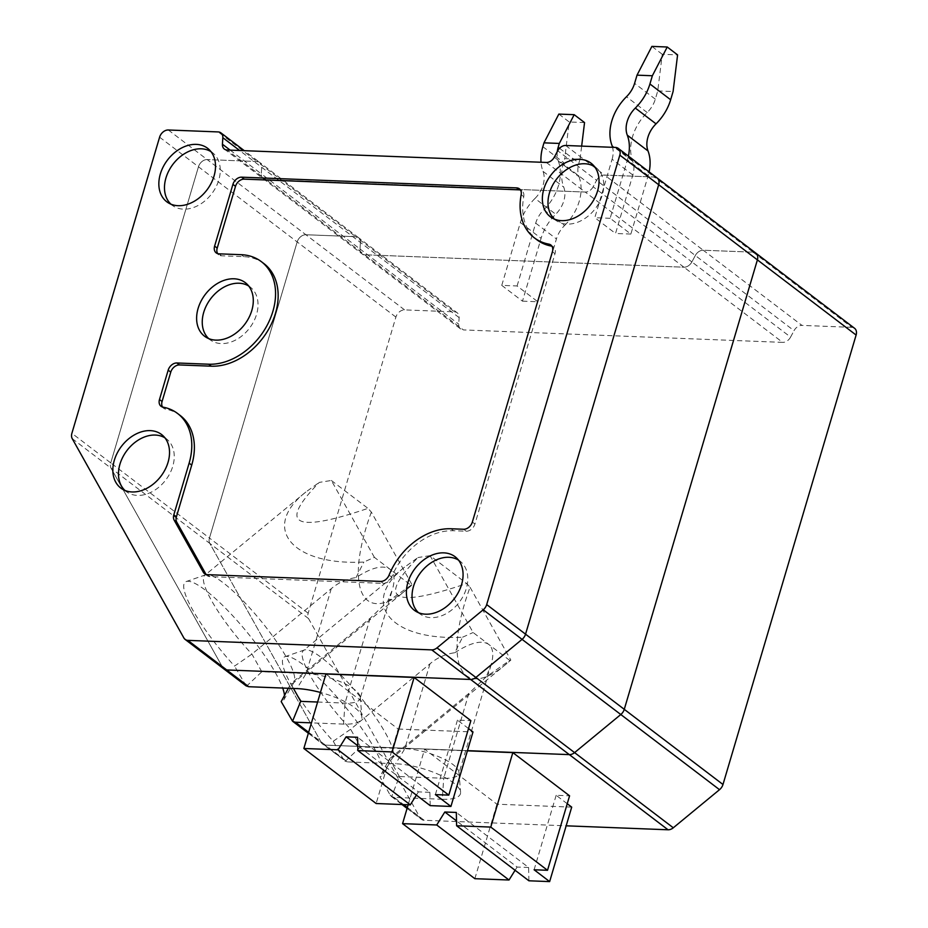 <?xml version="1.0" encoding="UTF-8"?>
<svg xmlns="http://www.w3.org/2000/svg" width="928" height="928" viewBox="0 0 928 928"><rect width="100%" height="100%" fill="white"/><g stroke="black" fill="none" stroke-linecap="round" stroke-linejoin="round"><path stroke-width="0.7" stroke-dasharray="4.64 3.48" d="M546.36 162.458L585.22 192.05L265.953 179.603L227.093 150.011M657.117 177.967A8.166 6.009 -52.7 0 0 654.368 177.016L753.084 252.172L703.25 250.235L604.534 175.067A8.166 6.009 -52.7 0 0 596.6 180.345L593.154 186.772L691.87 261.928A8.166 6.009 127.3 0 1 683.936 267.206L782.652 342.374L463.385 329.916L364.669 254.759A8.166 6.009 127.3 0 1 361.932 253.808A8.166 6.009 127.3 0 1 360.006 248.994L261.29 173.826L261.696 167.284A8.166 6.009 -52.7 0 0 259.77 162.47A8.166 6.009 -52.7 0 0 257.033 161.518L218.161 131.927M554.294 157.18L593.154 186.772A8.166 6.009 -52.7 0 1 585.22 192.05A8.166 6.009 -52.7 0 0 593.154 186.772L596.6 180.345L557.74 150.754M168.328 129.99L207.188 159.581A8.166 6.009 -52.7 0 0 198.464 166.773L110.745 462.898A8.166 6.009 -52.7 0 0 111.093 468.234L209.809 543.402L321.471 742.76L343.499 759.522L333.256 741.24A76.908 15.846 -129.5 0 1 285 656.676A76.908 15.846 -129.5 0 1 345.065 706.544A76.908 15.846 -129.5 0 1 382.556 775.019A76.908 15.846 -129.5 0 1 379.9 776.748L390.131 795.029L420.187 817.916L308.525 618.558A8.166 6.009 127.3 0 1 308.177 613.222L395.896 317.098A8.166 6.009 127.3 0 1 404.62 309.906L454.465 311.843L355.749 236.686L305.904 234.738L404.62 309.906M183.895 638L222.755 667.592L111.093 468.234A8.166 6.009 -52.7 0 1 110.745 462.898L209.461 538.054L297.18 241.93A8.166 6.009 127.3 0 1 305.904 234.738L355.749 236.686A8.166 6.009 127.3 0 1 358.486 237.626A8.166 6.009 127.3 0 1 360.412 242.452L360.006 248.994A8.166 6.009 127.3 0 0 361.932 253.808L263.216 178.652A8.166 6.009 -52.7 0 0 265.953 179.603L585.22 192.05L683.936 267.206L364.669 254.759L683.936 267.206A8.166 6.009 127.3 0 0 691.87 261.928L695.316 255.513A8.166 6.009 127.3 0 1 703.25 250.235L753.084 252.172A8.166 6.009 127.3 0 1 755.833 253.124M206.062 574.444A8.166 6.009 -52.7 0 0 207.164 575.673A8.166 6.009 -52.7 0 0 209.914 576.624L383.252 583.387A8.166 6.009 -52.7 0 0 391.674 577.077A60.088 44.196 -52.7 0 1 453.548 530.735L466.204 531.222A8.166 6.009 -52.7 0 0 474.927 524.03L554.99 253.727A8.166 6.009 -52.7 0 0 553.424 246.964A8.166 6.009 -52.7 0 0 551.94 246.222M521.165 194.694L523.752 196.666A60.088 44.196 -52.7 0 0 536.894 239.772M523.752 196.666A8.166 6.009 -52.7 0 0 521.965 190.797A8.166 6.009 -52.7 0 0 520.48 190.054M263.946 263.622A60.088 44.196 -52.7 0 0 243.762 256.662L221.525 255.803A8.166 6.009 127.3 0 1 218.776 254.852A8.166 6.009 127.3 0 1 217.662 253.622M162.528 407.021A8.166 6.009 -52.7 0 0 163.641 408.25A8.166 6.009 -52.7 0 0 165.613 409.12L163.026 407.148M180.171 415.454A60.088 44.196 -52.7 0 0 165.613 409.12M124.944 490.436A33.118 24.36 -52.7 0 0 127.507 492.42A33.118 24.36 -52.7 0 0 165.741 479.985A33.118 24.36 -52.7 0 0 167.562 439.826A33.118 24.36 -52.7 0 0 164.964 437.877M208.719 338.604A33.118 24.36 -52.7 0 0 211.282 340.588A33.118 24.36 -52.7 0 0 249.516 328.152A33.118 24.36 -52.7 0 0 251.326 287.993A33.118 24.36 -52.7 0 0 248.727 286.044M418.493 612.666A33.118 24.36 -52.7 0 0 421.057 614.649A33.118 24.36 -52.7 0 0 459.29 602.214A33.118 24.36 -52.7 0 0 461.112 562.055A33.118 24.36 -52.7 0 0 458.513 560.118M72.233 438.642L111.093 468.234L222.755 667.592A8.166 6.009 -52.7 0 0 223.984 669.007M554.457 219.136A33.118 24.36 -52.7 0 0 557.032 221.131A33.118 24.36 -52.7 0 0 595.254 208.696A33.118 24.36 -52.7 0 0 597.075 168.525A33.118 24.36 -52.7 0 0 594.477 166.588M170.938 204.183A33.118 24.36 -52.7 0 0 173.513 206.167A33.118 24.36 -52.7 0 0 211.746 193.743A33.118 24.36 -52.7 0 0 213.556 153.572A33.118 24.36 -52.7 0 0 210.958 151.635M224.344 149.06L263.216 178.652A8.166 6.009 -52.7 0 1 261.29 173.826A8.166 6.009 -52.7 0 0 263.216 178.652A8.166 6.009 -52.7 0 0 265.953 179.603L364.669 254.759A8.166 6.009 127.3 0 1 361.932 253.808L460.648 328.976A8.166 6.009 -52.7 0 0 463.385 329.916M565.662 145.487L604.534 175.067L654.368 177.016L604.534 175.067A8.166 6.009 -52.7 0 0 596.6 180.345L695.316 255.513A8.166 6.009 127.3 0 1 703.25 250.235L801.966 325.392A8.166 6.009 -52.7 0 0 794.032 330.67L695.316 255.513L691.87 261.928L790.586 337.096A8.166 6.009 127.3 0 1 782.652 342.374M460.648 328.976A8.166 6.009 -52.7 0 1 458.722 324.15L459.128 317.608A8.166 6.009 -52.7 0 0 457.202 312.794L358.486 237.626A8.166 6.009 127.3 0 0 355.749 236.686L257.033 161.518L207.188 159.581L257.033 161.518A8.166 6.009 -52.7 0 1 259.77 162.47L244.284 150.672M230.156 150.127L261.29 173.826L261.696 167.284A8.166 6.009 -52.7 0 0 259.77 162.47L358.486 237.626A8.166 6.009 127.3 0 1 360.412 242.452L360.006 248.994L458.722 324.15M308.177 613.222L209.461 538.054A8.166 6.009 127.3 0 0 209.809 543.402A8.166 6.009 127.3 0 1 209.461 538.054L297.18 241.93A8.166 6.009 127.3 0 1 305.904 234.738L207.188 159.581A8.166 6.009 -52.7 0 0 198.464 166.773L110.745 462.898L71.885 433.306M261.824 671.779L251.917 654.089A69.704 14.361 -129.5 0 1 204.752 575.348A69.704 14.361 -129.5 0 1 205.726 574.803A69.704 14.361 -129.5 0 1 260.165 619.997A69.704 14.361 -129.5 0 1 294.141 682.045A69.704 14.361 -129.5 0 1 293.422 682.904A69.704 14.361 -129.5 0 1 290.777 683.681L370.133 618.268L387.579 601.588L392.393 589.651L360.134 698.54A36.053 11.206 -163.5 0 0 360.273 697.195A36.053 11.206 -163.5 0 0 341.434 682.161A36.053 11.206 -163.5 0 0 306.136 673.508L261.824 671.779L246.546 686.152M205.726 574.803L186.284 581.52A76.908 15.846 -129.5 0 0 234.54 666.084A1853.924 1412.045 -22.5 0 0 251.917 654.089L331.261 588.677C338.36 582.61 346.62 578.91 356.039 577.576C371.71 567.449 383.009 564.653 389.946 569.2C394.435 572.831 395.247 579.652 392.393 589.651M317.62 702.032L345.007 703.099A36.053 11.206 -163.5 0 0 360.134 698.54M374.402 557.357L331.342 480.472L319.267 482.398C277.808 524.842 294.037 533.507 367.975 508.37A69.704 14.361 -129.5 0 1 371.339 512.094L412.136 584.93A69.704 14.361 -129.5 0 1 411.034 585.255L374.402 557.357L363.869 562.043C291.868 565.871 260.246 527.719 305.822 492.026L319.267 482.398M331.342 480.472L367.975 508.37M370.133 618.268L345.007 703.099L343.546 724.107A43.256 13.444 -163.5 0 0 361.862 717.019A43.256 13.444 -163.5 0 0 320.45 692.462M632.838 175.032L612.109 159.245L594.802 217.686L615.531 233.473L632.838 175.032A24.035 17.678 -52.7 0 0 632.745 161.321A43.256 31.819 -52.7 0 1 647.187 112.543A24.035 17.678 -52.7 0 0 655.319 99.157L657.743 90.932L662.256 54.288L677.591 54.891M662.256 54.288L651.885 46.4M612.109 159.245A24.035 17.678 -52.7 0 0 612.584 147.308M648.173 175.624L627.456 159.848L610.137 218.289L630.866 234.065L648.173 175.624A43.256 31.819 -52.7 0 0 649.136 171.877M627.456 159.848A43.256 31.819 -52.7 0 0 628.407 156.101M356.039 577.576L363.869 562.043M371.339 512.094C343.464 588.294 362.477 627.456 408.285 588.213L412.136 584.93M411.034 585.255L387.579 601.588M430.186 805.632L429.896 792.326L357.605 737.284M429.896 792.326L418.389 791.874L357.79 745.741M418.389 791.874L416.37 795.11M293.468 688.472L290.777 683.681A1853.924 1150.778 102.7 0 1 288.341 688.263M186.284 581.52A76.908 15.846 -129.5 0 1 235.364 618.651A76.908 15.846 -129.5 0 1 282.692 688.042M284.502 695.432A76.908 15.846 -129.5 0 1 283.84 699.851A76.908 15.846 -129.5 0 1 281.184 701.591M246.082 685.838L234.54 666.084M610.137 218.289L594.802 217.686M325.914 674.006L398.205 729.048L376.142 803.52M630.866 234.065L615.531 233.473M343.546 724.107L311.448 722.854M308.641 732.32L325.438 745.114L467.457 750.648L325.438 745.114A8.166 6.009 127.3 0 1 322.689 744.175A8.166 6.009 127.3 0 1 321.471 742.76A8.166 6.009 127.3 0 0 322.689 744.175L343.499 759.522M468.524 728.561L457.446 720.128L470.867 720.65M398.205 729.048L472.99 731.96M657.743 90.932L673.09 91.536M457.446 720.128L435.383 794.6M390.131 795.029L391.651 796.642L399.411 776.527L443.723 778.256L442.262 799.275A43.256 13.444 -163.5 0 0 460.578 792.187A43.256 13.444 -163.5 0 0 437.97 774.149A43.256 13.444 -163.5 0 0 395.618 763.767L347.466 761.888L325.438 745.114A8.166 6.009 127.3 0 1 322.689 744.175L308.363 733.259M308.525 618.558L209.809 543.402L321.471 742.76L291.415 719.873M753.084 252.172L851.8 327.34A8.166 6.009 127.3 0 1 854.549 328.28M851.8 327.34L801.966 325.392M408.158 804.773L424.63 749.174L496.921 804.205L571.706 807.128M424.63 749.174L467.399 750.833M567.24 803.729L556.162 795.284L569.583 795.818M442.262 799.275L394.098 797.396L403.552 804.588M407.357 807.488L424.154 820.282L566.173 825.816M790.586 337.096L794.032 330.67M424.154 820.282A8.166 6.009 127.3 0 1 421.405 819.331A8.166 6.009 127.3 0 1 420.187 817.916M457.202 312.794A8.166 6.009 -52.7 0 0 454.465 311.843M399.411 776.527L389.493 758.837A1853.924 1150.778 102.7 0 1 379.9 776.748M333.256 741.24A1853.924 1412.045 -22.5 0 0 350.633 729.246L429.977 663.833C437.076 657.766 445.336 654.066 454.755 652.732L462.585 637.2C390.584 641.028 358.962 602.887 404.538 567.182L417.983 557.554C376.524 600.01 392.753 608.664 466.691 583.526A69.704 14.361 -129.5 0 1 470.055 587.25C442.18 663.45 461.193 702.624 507.001 663.369L510.852 660.086A69.704 14.361 -129.5 0 1 509.75 660.411L486.295 676.756L468.849 693.425L389.493 758.837A69.704 14.361 -129.5 0 0 392.138 758.072A69.704 14.361 -129.5 0 0 392.857 757.213L382.556 775.019M391.651 796.642L394.098 797.396M522.487 301.159L537.822 301.751L517.093 285.975L501.758 285.372L520.364 222.558A43.256 31.819 127.3 0 1 534.98 198.453L555.71 214.229A43.256 31.819 127.3 0 0 541.094 238.334L522.487 301.159L501.758 285.372M517.093 285.975L535.7 223.149A24.035 17.678 127.3 0 1 543.831 209.763L564.56 225.539A24.035 17.678 127.3 0 0 556.429 238.937L537.822 301.751M557.276 151.612A24.035 17.678 127.3 0 0 558.273 160.985L579.002 176.761A24.035 17.678 127.3 0 1 578.91 163.05L580.046 159.222L564.7 158.618L563.563 162.458A43.256 31.819 127.3 0 0 563.737 187.131A24.035 17.678 127.3 0 1 555.71 214.229M534.98 198.453A24.035 17.678 127.3 0 0 543.008 171.355A43.256 31.819 127.3 0 1 541.024 162.249M579.002 176.761A43.256 31.819 127.3 0 1 564.56 225.539M558.842 114.086L569.212 121.974L564.7 158.618M580.046 159.222L581.659 146.102M584.547 122.577L569.212 121.974M558.273 160.985A43.256 31.819 127.3 0 1 543.831 209.763M468.849 693.425L443.723 778.256A36.053 11.206 -163.5 0 0 458.85 773.697A36.053 11.206 -163.5 0 0 458.989 772.351A36.053 11.206 -163.5 0 0 440.15 757.329A36.053 11.206 -163.5 0 0 404.852 748.664L360.54 746.936L350.633 729.246A69.704 14.361 -129.5 0 1 303.468 650.505A69.704 14.361 -129.5 0 1 304.442 649.971A69.704 14.361 -129.5 0 1 358.881 695.153A69.704 14.361 -129.5 0 1 392.857 757.213M509.75 660.411L473.118 632.525L430.058 555.64L466.691 583.526M430.058 555.64L417.983 557.554M470.055 587.25L510.852 660.086M454.755 652.732C470.426 642.605 481.725 639.81 488.662 644.357C493.151 647.999 493.963 654.82 491.109 664.819L486.295 676.756M496.921 804.205L474.858 878.688M528.902 880.788L528.612 867.483L456.321 812.441M528.612 867.483L517.105 867.042L456.506 820.897M517.105 867.042L515.086 870.278M556.162 795.284L534.099 869.768M462.585 637.2L473.118 632.525M347.466 761.888L344.798 760.995M360.54 746.936L345.262 761.308M615.508 147.424L654.368 177.016M207.327 574.652L209.914 576.624M380.666 581.415L383.252 583.387M389.076 575.105L391.674 577.077M450.95 528.763L453.548 530.735M463.606 529.25L466.204 531.222M472.34 522.058L474.927 524.03M552.404 251.755L554.99 253.727M218.927 253.831L221.525 255.803M241.176 254.69L243.762 256.662M159.604 137.182L395.896 317.098M459.128 317.608L239.633 150.498M331.261 588.677L306.136 673.508L296.902 688.599M632.745 161.321L612.016 145.534M647.187 112.543L626.458 96.756M655.319 99.157L634.59 83.369M222.755 667.592L244.783 684.365M535.7 223.149L556.429 238.937M559.526 148.294L578.91 163.05M543.008 171.355L563.737 187.131M542.845 146.67L563.563 162.458M520.364 222.558L541.094 238.334M429.977 663.833L404.852 748.664L395.618 763.767M207.164 575.673L204.578 573.701M553.424 246.964L550.838 244.992M521.965 190.797L519.378 188.825M216.189 252.88L218.776 254.852M163.641 408.25L161.043 406.278M167.562 439.826L162.713 435.464M127.507 492.42L122.02 488.917M251.326 287.993L246.488 283.632M211.282 340.588L205.796 337.084M461.112 562.055L456.263 557.705M421.057 614.649L415.57 611.146M597.075 168.525L592.238 164.175M557.032 221.131L551.545 217.616M213.556 153.572L208.719 149.222M173.513 206.167L168.026 202.664M360.273 697.195L361.862 717.019M305.822 492.026L204.752 575.348M408.285 588.213L293.422 682.904M294.141 682.045L283.84 699.851M391.256 796.375L401.975 804.53M407.079 808.416L421.405 819.331M304.442 649.971L285 656.676M404.538 567.182L303.468 650.505M507.001 663.369L392.138 758.072M491.109 664.819L458.85 773.697M458.989 772.351L460.578 792.187"/><path stroke-width="1.39" d="M431.74 649.878L470.612 679.458L226.722 669.958L187.862 640.366L431.74 649.878A8.166 6.009 -52.7 0 0 436.995 647.872L483.221 609.777A8.166 6.009 -52.7 0 0 486.69 604.58L619.823 155.127A8.166 6.009 -52.7 0 0 618.257 148.376A8.166 6.009 -52.7 0 0 615.508 147.424L565.662 145.487A8.166 6.009 -52.7 0 0 557.74 150.754L554.294 157.18A8.166 6.009 127.3 0 1 546.36 162.458L227.093 150.011A8.166 6.009 -52.7 0 1 224.344 149.06A8.166 6.009 -52.7 0 1 222.43 144.246L222.824 137.692A8.166 6.009 127.3 0 0 220.91 132.878A8.166 6.009 127.3 0 0 218.161 131.927L168.328 129.99A8.166 6.009 -52.7 0 0 159.604 137.182L71.885 433.306A8.166 6.009 -52.7 0 0 72.233 438.642L183.895 638A8.166 6.009 -52.7 0 0 185.113 639.415A8.166 6.009 -52.7 0 0 187.862 640.366M753.084 252.172A8.166 6.009 127.3 0 1 755.833 253.124A8.166 6.009 127.3 0 1 757.399 259.875L624.266 709.328A8.166 6.009 127.3 0 1 620.797 714.525L574.583 752.62L673.299 827.788A8.166 6.009 127.3 0 1 668.044 829.783L569.328 754.626L467.457 750.648L569.328 754.626A8.166 6.009 127.3 0 0 574.583 752.62A8.166 6.009 127.3 0 1 569.328 754.626L470.612 679.458A8.166 6.009 -52.7 0 0 475.867 677.463L574.583 752.62L620.797 714.525L522.081 639.369L475.867 677.463A8.166 6.009 -52.7 0 1 470.612 679.458L226.722 669.958A8.166 6.009 -52.7 0 1 223.984 669.007A8.166 6.009 -52.7 0 0 226.722 669.958L248.75 686.72L296.902 688.599A43.256 13.444 -163.5 0 1 320.45 692.462M436.995 647.872L475.867 677.463L522.081 639.369A8.166 6.009 -52.7 0 0 525.55 634.172L658.683 184.718A8.166 6.009 -52.7 0 0 657.117 177.967A8.166 6.009 -52.7 0 0 654.368 177.016M520.48 190.054A8.166 6.009 -52.7 0 0 519.228 189.857L244.226 179.139L241.64 177.167L516.629 187.885A8.166 6.009 -52.7 0 1 519.378 188.825A8.166 6.009 -52.7 0 1 521.165 194.694A60.088 44.196 -52.7 0 0 534.296 237.8A60.088 44.196 -52.7 0 0 548.854 244.134A8.166 6.009 -52.7 0 1 550.838 244.992A8.166 6.009 -52.7 0 1 552.404 251.755L472.34 522.058A8.166 6.009 -52.7 0 1 463.606 529.25L450.95 528.763A60.088 44.196 -52.7 0 0 389.076 575.105A8.166 6.009 -52.7 0 1 380.666 581.415L207.327 574.652A8.166 6.009 -52.7 0 1 204.578 573.701A8.166 6.009 -52.7 0 1 203.36 572.286L174.162 520.167A8.166 6.009 -52.7 0 1 173.814 514.831L189.126 463.153L191.713 465.125L176.413 516.803A8.166 6.009 -52.7 0 0 176.761 522.139L205.946 574.258A8.166 6.009 -52.7 0 0 206.062 574.444M551.94 246.222A8.166 6.009 -52.7 0 0 551.441 246.106A60.088 44.196 -52.7 0 1 536.894 239.772L534.296 237.8M244.226 179.139A8.166 6.009 -52.7 0 0 235.503 186.331L232.916 184.359A8.166 6.009 -52.7 0 1 241.64 177.167M217.662 253.622A8.166 6.009 127.3 0 1 217.21 248.101L235.503 186.331M162.528 407.021A8.166 6.009 -52.7 0 1 162.075 401.499L170.764 372.14A8.166 6.009 127.3 0 1 179.498 364.948L211.329 366.189A60.088 44.196 -52.7 0 0 270.303 326.169A60.088 44.196 -52.7 0 0 263.946 263.622L261.348 261.65A60.088 44.196 -52.7 0 0 241.176 254.69L218.927 253.831A8.166 6.009 127.3 0 1 216.189 252.88A8.166 6.009 127.3 0 1 214.612 246.129L232.916 184.359M191.713 465.125A60.088 44.196 -52.7 0 0 180.171 415.454L177.584 413.482A60.088 44.196 -52.7 0 0 163.026 407.148A8.166 6.009 -52.7 0 1 161.043 406.278A8.166 6.009 -52.7 0 1 159.477 399.527L168.177 370.168A8.166 6.009 127.3 0 1 176.9 362.976L208.73 364.217A60.088 44.196 -52.7 0 0 267.716 324.185A60.088 44.196 -52.7 0 0 261.348 261.65M189.126 463.153A60.088 44.196 -52.7 0 0 177.584 413.482M150.266 430.627A33.652 24.754 -52.7 0 0 116.789 453.931A33.652 24.754 -52.7 0 0 122.02 488.917A33.652 24.754 -52.7 0 0 160.88 476.284A33.652 24.754 -52.7 0 0 162.713 435.464A33.652 24.754 -52.7 0 0 150.266 430.627M164.964 437.877A33.118 24.36 -52.7 0 0 155.301 435.058A33.118 24.36 -52.7 0 0 123.366 456.054A33.118 24.36 -52.7 0 0 124.944 490.436M234.042 278.783A33.652 24.754 -52.7 0 0 200.564 302.099A33.652 24.754 -52.7 0 0 205.796 337.084A33.652 24.754 -52.7 0 0 244.644 324.452A33.652 24.754 -52.7 0 0 246.488 283.632A33.652 24.754 -52.7 0 0 234.042 278.783M248.727 286.044A33.118 24.36 -52.7 0 0 239.076 283.226A33.118 24.36 -52.7 0 0 207.13 304.222A33.118 24.36 -52.7 0 0 208.719 338.604M443.816 552.856A33.652 24.754 -52.7 0 0 410.338 576.16A33.652 24.754 -52.7 0 0 415.57 611.146A33.652 24.754 -52.7 0 0 454.43 598.514A33.652 24.754 -52.7 0 0 456.263 557.705A33.652 24.754 -52.7 0 0 443.816 552.856M458.513 560.118A33.118 24.36 -52.7 0 0 448.85 557.287A33.118 24.36 -52.7 0 0 416.916 578.283A33.118 24.36 -52.7 0 0 418.493 612.666M579.78 159.326A33.652 24.754 -52.7 0 0 543.854 188.941A33.652 24.754 -52.7 0 0 551.545 217.616A33.652 24.754 -52.7 0 0 590.394 204.984A33.652 24.754 -52.7 0 0 592.238 164.175A33.652 24.754 -52.7 0 0 579.78 159.326M594.477 166.588A33.118 24.36 -52.7 0 0 584.826 163.757A33.118 24.36 -52.7 0 0 552.879 184.765A33.118 24.36 -52.7 0 0 554.457 219.136M160.335 173.988A33.652 24.754 -52.7 0 0 168.026 202.664A33.652 24.754 -52.7 0 0 206.874 190.031A33.652 24.754 -52.7 0 0 208.719 149.222A33.652 24.754 -52.7 0 0 196.26 144.374A33.652 24.754 -52.7 0 0 160.335 173.988M210.958 151.635A33.118 24.36 -52.7 0 0 201.306 148.805A33.118 24.36 -52.7 0 0 169.36 169.812A33.118 24.36 -52.7 0 0 170.938 204.183M222.755 667.592A8.166 6.009 -52.7 0 0 223.984 669.007L185.113 639.415M483.221 609.777L522.081 639.369A8.166 6.009 -52.7 0 0 525.55 634.172L658.683 184.718A8.166 6.009 -52.7 0 0 657.117 177.967L755.833 253.124A8.166 6.009 127.3 0 1 757.399 259.875L624.266 709.328A8.166 6.009 127.3 0 1 620.797 714.525L719.513 789.682A8.166 6.009 -52.7 0 0 722.982 784.496L856.115 335.043A8.166 6.009 127.3 0 0 854.549 328.28L755.833 253.124M248.75 686.72L246.082 685.838L223.984 669.007M649.136 171.877A43.256 31.819 -52.7 0 0 648.011 150.951A24.035 17.678 -52.7 0 1 656.038 123.853A43.256 31.819 -52.7 0 0 670.654 99.748L673.09 91.536L677.591 54.891L667.232 47.003L651.885 46.4L637.026 75.156L634.59 83.369A24.035 17.678 -52.7 0 1 626.458 96.756A43.256 31.819 -52.7 0 0 612.016 145.534A24.035 17.678 -52.7 0 1 612.584 147.308M628.407 156.101A43.256 31.819 -52.7 0 0 627.282 135.163A24.035 17.678 -52.7 0 1 635.309 108.066A43.256 31.819 -52.7 0 0 649.925 83.972L652.361 75.748L637.026 75.156M414.12 677.452L392.068 751.924L448.804 795.122L470.867 720.65L414.12 677.452L325.914 674.006L303.85 748.478L338.012 749.812L410.304 804.854L376.142 803.52L303.85 748.478M448.804 795.122L435.383 794.6L450.927 806.444L430.186 805.632L357.895 750.59L357.605 737.284L346.098 736.832L338.012 749.812M357.79 745.741L346.098 736.832M416.37 795.11L410.304 804.854M392.068 751.924L357.895 750.59M667.232 47.003L652.361 75.748M288.341 688.263A1853.924 1150.778 102.7 0 1 281.184 701.591L292.564 721.23L308.363 733.259M282.692 688.042A76.908 15.846 -129.5 0 1 284.502 695.432M311.448 722.854L295.382 722.228L308.641 732.32M468.524 728.561L472.99 731.96L450.927 806.444M293.468 688.472L300.695 701.371L292.564 721.23M300.695 701.371L317.62 702.032M292.935 721.474L295.382 722.228M673.299 827.788L719.513 789.682M467.399 750.833L512.836 752.608L490.773 827.08L456.611 825.758L456.321 812.441L444.814 812L436.728 824.98L402.566 823.646L408.158 804.773M456.611 825.758L528.902 880.788L549.643 881.6L534.099 869.768L547.52 870.29L569.583 795.818L512.836 752.608M567.24 803.729L571.706 807.128L549.643 881.6M566.173 825.816L668.044 829.783M557.276 151.612A24.035 17.678 127.3 0 1 558.18 147.274L559.526 148.294M541.024 162.249A43.256 31.819 127.3 0 1 542.845 146.67L543.982 142.842L559.317 143.434L574.188 114.678L584.547 122.577L581.659 146.102M574.188 114.678L558.842 114.086L543.982 142.842M559.317 143.434L558.18 147.274M436.728 824.98L509.02 880.011L474.858 878.688L402.566 823.646M456.506 820.897L444.814 812M515.086 870.278L509.02 880.011M490.773 827.08L547.52 870.29M619.823 155.127L856.115 335.043M722.982 784.496L486.69 604.58M173.814 514.831L176.413 516.803M174.162 520.167L176.761 522.139M203.36 572.286L205.946 574.258M548.854 244.134L551.441 246.106M516.629 187.885L519.228 189.857M214.612 246.129L217.21 248.101M208.73 364.217L211.329 366.189M176.9 362.976L179.498 364.948M168.177 370.168L170.764 372.14M162.075 401.499L159.477 399.527M230.156 150.127L222.43 144.246M239.633 150.498L222.824 137.692M648.011 150.951L627.282 135.163M656.038 123.853L635.309 108.066M670.654 99.748L649.925 83.972M403.552 804.588L407.357 807.488M618.257 148.376L657.117 177.967M244.284 150.672L220.91 132.878M401.975 804.53L407.079 808.416"/></g></svg>
